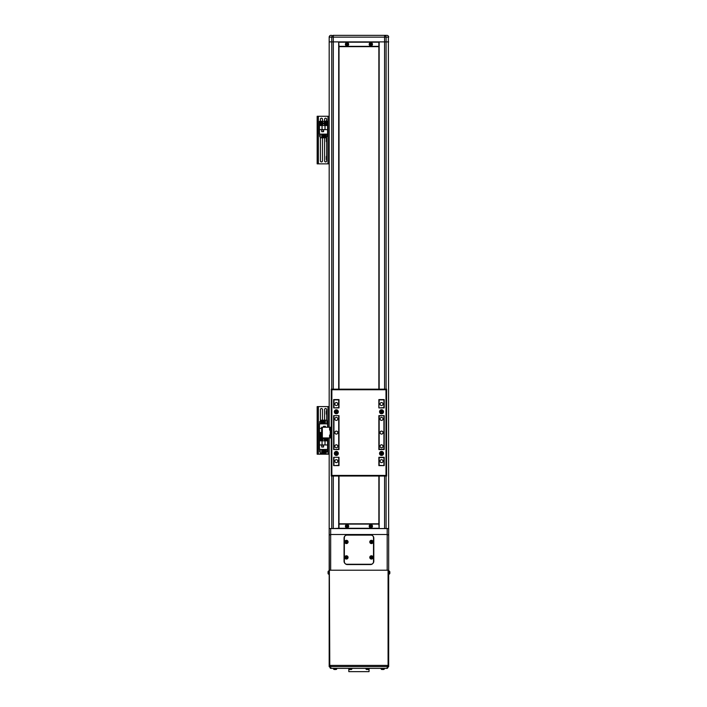 <?xml version="1.0" encoding="UTF-8"?>
<svg xmlns="http://www.w3.org/2000/svg" width="707" height="707" viewBox="0 0 707 707"><rect width="100%" height="100%" fill="white"/><g stroke="black" fill="none" stroke-linecap="round" stroke-linejoin="round"><path stroke-width="1.06" d="M380.048 461.158A1.485 1.485 0 0 0 381.541 462.643A1.485 1.485 0 0 0 383.026 461.158A1.485 1.485 0 0 0 381.541 459.665A1.485 1.485 0 0 0 380.048 461.158M380.048 446.285A1.485 1.485 0 0 0 381.541 447.77A1.485 1.485 0 0 0 383.026 446.285A1.485 1.485 0 0 0 381.541 444.791A1.485 1.485 0 0 0 380.048 446.285M334.835 446.285A1.485 1.485 0 0 0 336.32 447.77A1.485 1.485 0 0 0 337.813 446.285A1.485 1.485 0 0 0 336.32 444.791A1.485 1.485 0 0 0 334.835 446.285M334.835 461.158A1.485 1.485 0 0 0 336.32 462.643A1.485 1.485 0 0 0 337.813 461.158A1.485 1.485 0 0 0 336.32 459.665A1.485 1.485 0 0 0 334.835 461.158M334.835 404.042A1.485 1.485 0 0 0 336.32 405.526A1.485 1.485 0 0 0 337.813 404.042A1.485 1.485 0 0 0 336.32 402.557A1.485 1.485 0 0 0 334.835 404.042M334.835 418.915A1.485 1.485 0 0 0 336.32 420.4A1.485 1.485 0 0 0 337.813 418.915A1.485 1.485 0 0 0 336.32 417.43A1.485 1.485 0 0 0 334.835 418.915M380.048 418.915A1.485 1.485 0 0 0 381.541 420.4A1.485 1.485 0 0 0 383.026 418.915A1.485 1.485 0 0 0 381.541 417.43A1.485 1.485 0 0 0 380.048 418.915M380.048 404.042A1.485 1.485 0 0 0 381.541 405.526A1.485 1.485 0 0 0 383.026 404.042A1.485 1.485 0 0 0 381.541 402.557A1.485 1.485 0 0 0 380.048 404.042M380.048 432.596A1.485 1.485 0 0 0 381.541 434.089A1.485 1.485 0 0 0 383.026 432.596A1.485 1.485 0 0 0 381.541 431.111A1.485 1.485 0 0 0 380.048 432.596M334.835 432.596A1.485 1.485 0 0 0 336.32 434.089A1.485 1.485 0 0 0 337.813 432.596A1.485 1.485 0 0 0 336.32 431.111A1.485 1.485 0 0 0 334.835 432.596M333.943 407.612L333.943 399.879L338.706 399.879L338.706 407.612L333.943 407.912M333.943 415.645L338.706 415.645M338.706 415.937L338.706 449.254L333.943 449.555M333.943 457.288L338.706 457.288M338.706 457.588L338.706 465.321L333.943 465.621L333.943 457.588M338.706 465.321L338.706 463.465M379.155 463.465L378.864 465.321L383.919 465.621L383.919 457.288M378.864 407.647L379.155 399.879L383.919 399.879L383.919 407.612L379.155 407.912M379.155 399.879L379.155 401.735M338.706 401.735L338.706 399.879M383.919 415.937L383.919 449.254L379.155 449.254L379.155 415.937L383.919 415.645M333.943 415.937L333.943 449.254M379.155 465.321L379.155 457.588L383.919 457.588M383.539 411.774A1.997 1.997 0 0 0 381.541 409.777A1.997 1.997 0 0 0 379.535 411.774A1.997 1.997 0 0 0 381.541 413.772A1.997 1.997 0 0 0 383.539 411.774M338.317 411.774A1.997 1.997 0 0 0 336.32 409.777A1.997 1.997 0 0 0 334.323 411.774A1.997 1.997 0 0 0 336.32 413.772A1.997 1.997 0 0 0 338.317 411.774M338.317 453.426A1.997 1.997 0 0 0 336.32 451.42A1.997 1.997 0 0 0 334.323 453.426A1.997 1.997 0 0 0 336.32 455.423A1.997 1.997 0 0 0 338.317 453.426M383.539 453.426A1.997 1.997 0 0 0 381.541 451.42A1.997 1.997 0 0 0 379.535 453.426A1.997 1.997 0 0 0 381.541 455.423A1.997 1.997 0 0 0 383.539 453.426M386.596 476.032L331.265 476.032L331.265 389.168L386.596 389.168L386.596 476.032L386.004 475.431L386.004 389.76L386.596 389.168M378.864 449.555L384.219 449.555L384.219 415.645L378.864 415.645L378.864 449.555M378.864 465.621L384.219 465.621L384.219 457.288L378.864 457.288L378.864 465.621M384.219 407.912L384.219 399.579L378.864 399.579L378.864 407.912L384.219 407.912M338.998 399.579L333.642 399.579L333.642 407.912L338.998 407.912L338.998 399.579M333.642 457.288L333.642 465.621L338.998 465.621L338.998 457.288L333.642 457.288M333.642 415.645L333.642 449.555L338.998 449.555L338.998 415.645L333.642 415.645M386.004 389.76L331.857 389.76L331.265 389.168M331.265 476.032L331.857 475.431L386.004 475.431M331.265 428.433L330.549 428.433L330.549 436.767L331.265 436.767M331.265 427.24L330.549 427.24L331.265 427.24M330.549 428.433L330.549 427.24L321.623 427.24L321.623 437.951L330.549 437.951L330.549 436.767M331.265 437.951L330.549 437.951M330.328 429.679L330.328 427.337A1.997 1.997 0 0 0 329.568 428.177L329.568 429.874A1.997 1.997 0 0 0 330.328 430.722L330.328 429.679M330.328 437.757L330.328 434.469A1.997 1.997 0 0 0 329.568 435.318L329.568 435.318M329.568 436.961L329.568 435.371M336.62 453.938A0.592 0.592 0 0 0 336.62 452.904A0.592 0.592 0 0 0 335.728 453.426A0.592 0.592 0 0 0 336.62 453.938M337.911 453.426A1.591 1.591 0 0 0 336.32 451.835A1.591 1.591 0 0 0 334.729 453.426A1.591 1.591 0 0 0 336.32 455.016A1.591 1.591 0 0 0 337.911 453.426M336.921 453.761L336.32 454.106L335.728 453.081L336.32 452.736L336.921 453.761M336.62 412.287A0.592 0.592 0 0 0 336.62 411.262A0.592 0.592 0 0 0 335.728 411.774A0.592 0.592 0 0 0 336.62 412.287M337.911 411.774A1.591 1.591 0 0 0 336.32 410.184A1.591 1.591 0 0 0 334.729 411.774A1.591 1.591 0 0 0 336.32 413.365A1.591 1.591 0 0 0 337.911 411.774M336.921 412.119L336.32 412.464L335.728 411.43L336.921 411.43L336.921 412.119M381.833 453.938A0.592 0.592 0 0 0 381.833 452.904A0.592 0.592 0 0 0 380.94 453.426A0.592 0.592 0 0 0 381.833 453.938M383.132 453.426A1.591 1.591 0 0 0 381.541 451.835A1.591 1.591 0 0 0 379.951 453.426A1.591 1.591 0 0 0 381.541 455.016A1.591 1.591 0 0 0 383.132 453.426M382.133 453.761L381.541 454.106L380.94 453.081L381.541 452.736L382.133 453.761M381.833 412.287A0.592 0.592 0 0 0 381.833 411.262A0.592 0.592 0 0 0 380.94 411.774A0.592 0.592 0 0 0 381.833 412.287M383.132 411.774A1.591 1.591 0 0 0 381.541 410.184A1.591 1.591 0 0 0 379.951 411.774A1.591 1.591 0 0 0 381.541 413.365A1.591 1.591 0 0 0 383.132 411.774M382.133 412.119L380.94 412.119L380.94 411.43L381.541 411.085L382.133 412.119M329.179 437.951L329.179 528.562L338.706 528.562L338.706 523.807L379.155 523.807L379.155 528.562L388.673 528.562L388.673 665.402L329.179 665.402L329.179 528.562L329.78 665.402M330.673 570.213L387.189 570.213L387.189 534.51L330.673 534.51L330.673 570.213M347.331 564.557L370.53 564.557A2.978 2.978 0 0 0 373.508 561.588L373.508 537.788A2.978 2.978 0 0 0 370.53 534.81L347.331 534.81A2.978 2.978 0 0 0 344.353 537.788L344.353 561.588A2.978 2.978 0 0 0 347.331 564.557M388.382 36.145L388.673 570.213L329.78 570.213M388.673 535.128L387.189 534.51L387.189 528.562M329.179 535.128L330.673 534.51L330.673 528.562M386.296 35.35L384.564 35.35A1.785 1.529 90 0 1 386.093 37.135L386.093 41.899L388.673 41.899L386.093 41.899L386.093 389.168M331.565 35.35L330.964 35.35A1.785 1.785 0 0 0 329.179 37.135L329.179 41.899L338.706 41.899L338.706 389.168M386.897 35.35A1.785 1.785 0 0 1 388.673 37.135L333.297 37.135L333.297 41.899L386.093 41.899L384.564 41.899L384.564 389.168M333.297 35.35L333.297 37.135L331.769 37.135A1.785 1.529 90 0 1 333.297 35.35L384.564 35.35L384.564 41.899L379.155 41.899L379.155 389.168M329.48 36.145L329.179 37.135L331.769 37.135L331.769 41.899L329.179 41.899L329.179 427.24M388.673 665.402L388.673 666.595L386.897 668.38L388.673 666.595L387.489 666.595L387.489 665.402L330.372 665.402L330.964 668.38L329.179 666.595L387.489 666.595L386.897 668.38L330.964 668.38L329.179 666.595L329.179 665.402M379.155 476.032L379.155 528.562L338.706 528.562L338.706 476.032M384.564 476.032L384.564 528.562L379.155 528.562L378.864 524.099L338.998 524.099L338.998 528.27L378.864 528.27M333.297 389.168L333.297 41.899L331.769 41.899L331.769 389.168M333.297 476.032L333.297 528.562L338.998 528.27M378.864 46.653L378.864 389.168M378.864 476.032L378.864 523.807M338.998 46.653L338.998 389.168M338.998 476.032L338.998 523.807M378.864 42.19L379.155 46.653L338.706 46.653L338.706 41.899L338.998 46.353L378.864 46.353L378.864 42.19L338.998 42.19M369.045 669.167L369.045 671.65L348.816 671.65L348.816 669.167M347.031 535.111A2.978 2.978 0 0 0 344.053 538.08L344.053 561.287A2.978 2.978 0 0 0 347.031 564.266L370.83 564.266A2.978 2.978 0 0 0 373.8 561.287L373.8 538.08A2.978 2.978 0 0 0 370.83 535.111L347.031 535.111M351.317 669.441L351.317 669.441A4.162 4.162 0 0 0 351.467 669.405A0.592 0.592 0 0 0 351.9 668.884L348.71 668.884A0.592 0.592 0 0 0 349.143 669.405A4.162 4.162 0 0 0 349.85 669.538A4.154 4.154 0 0 1 349.302 669.441L349.302 669.441M351.467 669.405L349.143 669.405M351.9 668.884L351.945 668.38M348.71 668.884L348.666 668.38L348.71 668.884M350.769 669.538A4.154 4.154 0 0 0 351.308 669.441A4.154 4.154 0 0 1 350.769 669.538L350.539 669.441A4.065 3.641 180 0 1 350.071 669.441L349.85 669.538M388.673 574.225L389.186 574.181L389.186 571L389.698 573.669M389.018 572.219L389.84 572.078A4.154 3.844 180 0 0 389.734 571.574A4.065 1.387 151.7 0 1 389.743 571.654A4.065 1.387 151.7 0 1 389.734 571.751A4.154 3.844 0 0 1 389.84 572.255L389.84 572.546A4.154 1.591 180 0 1 389.734 572.758A4.065 3.367 52.6 0 1 389.734 573.191A4.154 1.591 0 0 0 389.84 572.988L389.84 573.103A4.154 3.844 0 0 1 389.734 573.607A4.065 1.387 28.3 0 0 389.743 573.527M389.018 572.962L389.84 572.988A4.154 3.844 180 0 0 389.84 572.926L389.84 572.635A4.154 1.591 0 0 0 389.822 572.59M389.84 572.926L389.018 572.864M389.018 572.14L389.84 572.078M389.018 572.661L389.84 572.635M389.84 573.103A4.154 3.844 0 0 1 389.734 573.607M328.675 574.181L329.179 574.225L328.675 574.181A0.592 0.592 0 0 1 328.163 573.757A0.592 0.592 0 0 0 328.675 574.181L328.675 571A0.592 0.592 0 0 0 328.163 571.424A4.162 4.162 0 0 0 328.021 572.131A4.154 4.154 0 0 1 328.119 571.583L328.119 571.583M328.675 571L329.179 570.956L328.675 571A0.592 0.592 0 0 0 328.163 571.424L328.163 573.757A4.162 4.162 0 0 1 328.021 573.05L328.119 572.829A4.065 3.641 -90 0 1 328.119 572.352L328.021 572.131M328.119 573.598L328.119 573.598A4.154 4.154 0 0 1 328.021 573.05M346.898 557.187L346.828 557.187A0.46 0.46 0 0 0 346.041 557.187A0.46 0.46 0 0 0 346.669 557.814A0.46 0.46 0 0 0 346.828 557.655L347.446 557.655A4.065 1.812 -90 0 0 347.446 557.416A4.065 1.812 -90 0 0 347.446 557.187L346.898 557.187A0.513 0.513 0 0 0 346.669 556.957L346.669 556.418A4.065 1.812 180 0 0 346.2 556.418L346.2 556.957A0.513 0.513 0 0 0 345.979 557.187L345.431 557.187A4.065 1.812 90 0 0 345.431 557.416A4.065 1.812 90 0 0 345.431 557.655L345.979 557.655A0.513 0.513 0 0 0 346.2 557.876L346.2 558.424A4.065 1.812 0 0 0 346.669 558.424L346.669 557.876A0.513 0.513 0 0 0 346.898 557.655M347.605 557.416A1.167 1.167 0 0 0 346.439 556.25A1.167 1.167 0 0 0 345.272 557.416A1.167 1.167 0 0 0 346.439 558.583A1.167 1.167 0 0 0 347.605 557.416M346.439 559.051A1.635 1.635 0 0 0 348.074 557.416A1.635 1.635 0 0 0 346.439 555.782A1.635 1.635 0 0 0 344.804 557.416A1.635 1.635 0 0 0 346.439 559.051M345.794 557.655L345.794 557.187M346.669 558.07L346.2 558.07M346.828 557.655A0.46 0.46 0 0 0 346.828 557.187M347.084 557.187L347.084 557.655M346.2 556.771L346.669 556.771M371.29 525.946L371.219 525.946A0.46 0.46 0 0 0 370.433 525.946A0.46 0.46 0 0 0 371.069 526.582A0.46 0.46 0 0 0 371.219 526.423L371.838 526.423A4.065 1.812 -90 0 0 371.838 526.185A4.065 1.812 -90 0 0 371.838 525.946L371.29 525.946A0.513 0.513 0 0 0 371.069 525.725L371.069 525.177A4.065 1.812 180 0 0 370.592 525.177L370.592 525.725A0.513 0.513 0 0 0 370.371 525.946L369.823 525.946A4.065 1.812 90 0 0 369.823 526.185A4.065 1.812 90 0 0 369.823 526.423L370.371 526.423A0.513 0.513 0 0 0 370.592 526.644L370.592 527.192A4.065 1.812 0 0 0 371.069 527.192L371.069 526.644A0.513 0.513 0 0 0 371.29 526.423M371.997 526.185A1.167 1.167 0 0 0 370.83 525.018A1.167 1.167 0 0 0 369.664 526.185A1.167 1.167 0 0 0 370.83 527.351A1.167 1.167 0 0 0 371.997 526.185M370.83 527.82A1.635 1.635 0 0 0 372.465 526.185A1.635 1.635 0 0 0 370.83 524.55A1.635 1.635 0 0 0 369.195 526.185A1.635 1.635 0 0 0 370.83 527.82M370.185 526.423L370.185 525.946M371.069 526.83L370.592 526.83M371.219 526.423A0.46 0.46 0 0 0 371.219 525.946M371.475 525.946L371.475 526.423M370.592 525.54L371.069 525.54M347.49 525.946L347.429 525.946A0.46 0.46 0 0 0 346.633 525.946A0.46 0.46 0 0 0 347.27 526.582A0.46 0.46 0 0 0 347.429 526.423L348.038 526.423A4.065 1.812 -90 0 0 348.038 526.185A4.065 1.812 -90 0 0 348.038 525.946L347.49 525.946A0.513 0.513 0 0 0 347.27 525.725L347.27 525.177A4.065 1.812 180 0 0 346.792 525.177L346.792 525.725A0.513 0.513 0 0 0 346.571 525.946L346.023 525.946A4.065 1.812 90 0 0 346.023 526.185A4.065 1.812 90 0 0 346.023 526.423L346.571 526.423A0.513 0.513 0 0 0 346.792 526.644L346.792 527.192A4.065 1.812 0 0 0 347.27 527.192L347.27 526.644A0.513 0.513 0 0 0 347.49 526.423M348.197 526.185A1.167 1.167 0 0 0 347.031 525.018A1.167 1.167 0 0 0 345.864 526.185A1.167 1.167 0 0 0 347.031 527.351A1.167 1.167 0 0 0 348.197 526.185M347.031 527.82A1.635 1.635 0 0 0 348.666 526.185A1.635 1.635 0 0 0 347.031 524.55A1.635 1.635 0 0 0 345.396 526.185A1.635 1.635 0 0 0 347.031 527.82M346.386 526.423L346.386 525.946M347.27 526.83L346.792 526.83M347.429 526.423A0.46 0.46 0 0 0 347.429 525.946M347.676 525.946L347.676 526.423M346.792 525.54L347.27 525.54M347.49 44.037L347.429 44.037A0.46 0.46 0 0 0 346.633 44.037A0.46 0.46 0 0 0 347.27 44.665A0.46 0.46 0 0 0 347.429 44.506L348.038 44.506A4.065 1.812 -90 0 0 348.038 44.276A4.065 1.812 -90 0 0 348.038 44.037L347.49 44.037A0.513 0.513 0 0 0 347.27 43.816L347.27 43.268A4.065 1.812 180 0 0 346.792 43.268L346.792 43.816A0.513 0.513 0 0 0 346.571 44.037L346.023 44.037A4.065 1.812 90 0 0 346.023 44.276A4.065 1.812 90 0 0 346.023 44.506L346.571 44.506A0.513 0.513 0 0 0 346.792 44.735L346.792 45.283A4.065 1.812 0 0 0 347.27 45.283L347.27 44.735A0.513 0.513 0 0 0 347.49 44.506M348.197 44.276A1.167 1.167 0 0 0 347.031 43.109A1.167 1.167 0 0 0 345.864 44.276A1.167 1.167 0 0 0 347.031 45.442A1.167 1.167 0 0 0 348.197 44.276M347.031 45.911A1.635 1.635 0 0 0 348.666 44.276A1.635 1.635 0 0 0 347.031 42.641A1.635 1.635 0 0 0 345.396 44.276A1.635 1.635 0 0 0 347.031 45.911M346.386 44.506L346.386 44.037M347.27 44.921L346.792 44.921M347.429 44.506A0.46 0.46 0 0 0 347.429 44.037M347.676 44.037L347.676 44.506M346.792 43.631L347.27 43.631M371.29 44.037L371.219 44.037A0.46 0.46 0 0 0 370.433 44.037A0.46 0.46 0 0 0 371.069 44.665A0.46 0.46 0 0 0 371.219 44.506L371.838 44.506A4.065 1.812 -90 0 0 371.838 44.276A4.065 1.812 -90 0 0 371.838 44.037L371.29 44.037A0.513 0.513 0 0 0 371.069 43.816L371.069 43.268A4.065 1.812 180 0 0 370.592 43.268L370.592 43.816A0.513 0.513 0 0 0 370.371 44.037L369.823 44.037A4.065 1.812 90 0 0 369.823 44.276A4.065 1.812 90 0 0 369.823 44.506L370.371 44.506A0.513 0.513 0 0 0 370.592 44.735L370.592 45.283A4.065 1.812 0 0 0 371.069 45.283L371.069 44.735A0.513 0.513 0 0 0 371.29 44.506M371.997 44.276A1.167 1.167 0 0 0 370.83 43.109A1.167 1.167 0 0 0 369.664 44.276A1.167 1.167 0 0 0 370.83 45.442A1.167 1.167 0 0 0 371.997 44.276M370.83 45.911A1.635 1.635 0 0 0 372.465 44.276A1.635 1.635 0 0 0 370.83 42.641A1.635 1.635 0 0 0 369.195 44.276A1.635 1.635 0 0 0 370.83 45.911M370.185 44.506L370.185 44.037M371.069 44.921L370.592 44.921M371.219 44.506A0.46 0.46 0 0 0 371.219 44.037M371.475 44.037L371.475 44.506M370.592 43.631L371.069 43.631M381.559 669.405A0.592 0.592 0 0 1 381.135 668.884L384.316 668.884L384.361 668.38L384.316 668.884A0.592 0.592 0 0 1 383.892 669.405L381.559 669.405A4.162 4.162 0 0 0 382.266 669.538A4.154 4.154 0 0 1 381.718 669.441L381.718 669.441M336.134 669.441A4.154 4.154 0 0 1 335.595 669.538A4.154 4.154 0 0 0 336.134 669.441L336.143 669.441A4.162 4.162 0 0 0 336.302 669.405A0.592 0.592 0 0 0 336.726 668.884L333.536 668.884A0.592 0.592 0 0 0 333.969 669.405A4.162 4.162 0 0 0 334.119 669.441L334.128 669.441A4.154 4.154 0 0 0 334.676 669.538A4.154 4.154 0 0 1 334.128 669.441L334.119 669.441M336.302 669.405L333.969 669.405M336.726 668.884L336.771 668.38M333.536 668.884L333.492 668.38M335.595 669.538L335.365 669.441A4.065 3.641 180 0 1 334.897 669.441L334.676 669.538M381.135 668.884L381.091 668.38M383.185 669.538A4.154 4.154 0 0 0 383.733 669.441L383.733 669.441A4.154 4.154 0 0 1 383.185 669.538L382.964 669.441A4.065 3.641 180 0 1 382.496 669.441L382.266 669.538M368.559 669.441A4.154 4.154 0 0 1 368.011 669.538A4.154 4.154 0 0 0 368.559 669.441L368.559 669.441A4.162 4.162 0 0 0 368.718 669.405A0.592 0.592 0 0 0 369.142 668.884L365.961 668.884A0.592 0.592 0 0 0 366.385 669.405A4.162 4.162 0 0 0 367.092 669.538A4.154 4.154 0 0 1 366.544 669.441L366.544 669.441M368.718 669.405L366.385 669.405M369.142 668.884L369.187 668.38L369.142 668.884M365.961 668.884L365.917 668.38M368.011 669.538L367.79 669.441A4.065 3.641 180 0 1 367.322 669.441L367.092 669.538M371.882 557.187L371.82 557.187A0.46 0.46 0 0 0 371.034 557.187A0.46 0.46 0 0 0 371.661 557.814A0.46 0.46 0 0 0 371.82 557.655L372.43 557.655A4.065 1.812 -90 0 0 372.43 557.416A4.065 1.812 -90 0 0 372.43 557.187L371.882 557.187A0.513 0.513 0 0 0 371.661 556.957L371.661 556.418A4.065 1.812 180 0 0 371.193 556.418L371.193 556.957A0.513 0.513 0 0 0 370.963 557.187L370.415 557.187A4.065 1.812 90 0 0 370.415 557.416A4.065 1.812 90 0 0 370.415 557.655L370.963 557.655A0.513 0.513 0 0 0 371.193 557.876L371.193 558.424A4.065 1.812 0 0 0 371.661 558.424L371.661 557.876A0.513 0.513 0 0 0 371.882 557.655M372.589 557.416A1.167 1.167 0 0 0 371.422 556.25A1.167 1.167 0 0 0 370.256 557.416A1.167 1.167 0 0 0 371.422 558.583A1.167 1.167 0 0 0 372.589 557.416M371.422 559.051A1.635 1.635 0 0 0 373.057 557.416A1.635 1.635 0 0 0 371.422 555.782A1.635 1.635 0 0 0 369.788 557.416A1.635 1.635 0 0 0 371.422 559.051M370.777 557.655L370.777 557.187M371.661 558.07L371.193 558.07M371.82 557.655A0.46 0.46 0 0 0 371.82 557.187M372.068 557.187L372.068 557.655M371.193 556.771L371.661 556.771M346.898 541.712L346.828 541.712A0.46 0.46 0 0 0 346.041 541.712A0.46 0.46 0 0 0 346.669 542.349A0.46 0.46 0 0 0 346.828 542.189L347.446 542.189A4.065 1.812 -90 0 0 347.446 541.951A4.065 1.812 -90 0 0 347.446 541.712L346.898 541.712A0.513 0.513 0 0 0 346.669 541.491L346.669 540.943A4.065 1.812 180 0 0 346.2 540.943L346.2 541.491A0.513 0.513 0 0 0 345.979 541.712L345.431 541.712A4.065 1.812 90 0 0 345.431 541.951A4.065 1.812 90 0 0 345.431 542.189L345.979 542.189A0.513 0.513 0 0 0 346.2 542.41L346.2 542.958A4.065 1.812 0 0 0 346.669 542.958L346.669 542.41A0.513 0.513 0 0 0 346.898 542.189M347.605 541.951A1.167 1.167 0 0 0 346.439 540.784A1.167 1.167 0 0 0 345.272 541.951A1.167 1.167 0 0 0 346.439 543.117A1.167 1.167 0 0 0 347.605 541.951M346.439 543.586A1.635 1.635 0 0 0 348.074 541.951A1.635 1.635 0 0 0 346.439 540.316A1.635 1.635 0 0 0 344.804 541.951A1.635 1.635 0 0 0 346.439 543.586M345.794 542.189L345.794 541.712M346.669 542.596L346.2 542.596M346.828 542.189A0.46 0.46 0 0 0 346.828 541.712M347.084 541.712L347.084 542.189M346.2 541.306L346.669 541.306M371.882 541.712L371.82 541.712A0.46 0.46 0 0 0 371.034 541.712A0.46 0.46 0 0 0 371.661 542.349A0.46 0.46 0 0 0 371.82 542.189L372.43 542.189A4.065 1.812 -90 0 0 372.43 541.951A4.065 1.812 -90 0 0 372.43 541.712L371.882 541.712A0.513 0.513 0 0 0 371.661 541.491L371.661 540.943A4.065 1.812 180 0 0 371.193 540.943L371.193 541.491A0.513 0.513 0 0 0 370.963 541.712L370.415 541.712A4.065 1.812 90 0 0 370.415 541.951A4.065 1.812 90 0 0 370.415 542.189L370.963 542.189A0.513 0.513 0 0 0 371.193 542.41L371.193 542.958A4.065 1.812 0 0 0 371.661 542.958L371.661 542.41A0.513 0.513 0 0 0 371.882 542.189M372.589 541.951A1.167 1.167 0 0 0 371.422 540.784A1.167 1.167 0 0 0 370.256 541.951A1.167 1.167 0 0 0 371.422 543.117A1.167 1.167 0 0 0 372.589 541.951M371.422 543.586A1.635 1.635 0 0 0 373.057 541.951A1.635 1.635 0 0 0 371.422 540.316A1.635 1.635 0 0 0 369.788 541.951A1.635 1.635 0 0 0 371.422 543.586M370.777 542.189L370.777 541.712M371.661 542.596L371.193 542.596M371.82 542.189A0.46 0.46 0 0 0 371.82 541.712M372.068 541.712L372.068 542.189M371.193 541.306L371.661 541.306M321.712 452.233A1.043 1.043 0 0 0 322.33 451.773M317.16 406.596L317.16 454.194L317.876 454.194L317.876 406.596L317.16 406.596M329.179 406.596L317.876 406.596M329.179 454.194L317.876 454.194M324.734 451.773A1.043 1.043 0 0 0 325.353 452.233M326.652 420.179L326.652 409.574A1.043 1.043 0 0 0 325.609 408.531A1.043 1.043 0 0 0 324.575 409.574L324.575 420.179M322.489 420.179L322.489 409.574A1.043 1.043 0 0 0 321.446 408.531A1.043 1.043 0 0 0 320.404 409.574L320.404 421.602M327.58 427.24L327.58 423.864L319.484 423.864L319.484 436.652L321.623 436.652L319.484 436.652L319.484 449.449L327.58 449.449L327.58 437.951M325.379 427.24L325.379 426.303L323.47 426.303L323.47 427.24M321.623 428.354L319.484 428.354M319.484 432.49L321.623 432.49M325.353 423.864L325.353 420.179L326.837 420.179L326.837 423.864M322.33 423.864L322.33 420.179L323.223 420.179L323.223 423.864M326.837 421.602L327.394 421.602L327.394 423.864M319.661 423.864L319.661 421.602L320.819 421.602M321.712 421.602L322.33 421.602M323.223 421.602L323.841 421.602M324.734 421.602L325.353 421.602M320.819 423.864L320.819 420.179L321.712 420.179L321.712 423.864M324.734 423.864L324.734 420.179L323.841 420.179L323.841 423.864M323.532 427.24L323.532 426.365L325.317 426.365L325.317 427.24M321.685 445.101L321.685 447.01L323.594 447.01L323.594 445.101L321.685 445.101M319.484 444.959L327.58 444.959M322.047 444.959L322.047 440.823L319.484 440.823M327.58 440.823L322.047 440.823M325.017 440.823L325.017 444.959M321.712 449.449L321.712 453.134L320.227 453.134L320.227 449.449M324.734 449.449L324.734 453.134L323.841 453.134L323.841 449.449M320.227 451.711L319.661 451.711L319.661 449.449M327.394 449.449L327.394 451.711L326.245 451.711M325.353 451.711L324.734 451.711M323.841 451.711L323.223 451.711M322.33 451.711L321.712 451.711M326.245 449.449L326.245 453.134L325.353 453.134L325.353 449.449M322.33 449.449L322.33 453.134L323.223 453.134L323.223 449.449M321.747 446.948L321.747 445.163L323.532 445.163L323.532 446.948L321.747 446.948M326.272 414.125L326.325 410.908L326.272 414.125M326.272 412.552L326.272 411.801M321.623 436.201A1.635 1.635 0 0 1 319.811 434.575A1.635 1.635 0 0 1 321.623 432.949M321.446 433.833A0.742 0.742 0 0 0 320.704 434.575A0.742 0.742 0 0 0 321.623 435.3A0.742 0.742 0 0 1 320.801 434.204A0.742 0.742 0 0 1 321.623 433.851A0.742 0.742 0 0 0 321.446 433.833M321.623 435.318L320.589 434.575L321.623 433.833M322.887 437.951A1.635 1.635 0 0 1 321.446 440.373A1.635 1.635 0 0 1 319.811 438.738A1.635 1.635 0 0 1 321.623 437.112M322.092 438.367A0.742 0.742 0 0 0 320.704 438.738A0.742 0.742 0 0 0 322.092 439.109A0.742 0.742 0 0 0 321.446 437.995A0.742 0.742 0 0 0 320.801 439.109A0.742 0.742 0 0 0 322.092 439.109M321.879 437.995L321.879 439.48L321.022 439.48L320.589 438.738L321.879 437.995M327.049 437.951A1.635 1.635 0 0 1 325.609 440.373A1.635 1.635 0 0 1 324.177 437.951A1.635 1.635 0 0 0 325.609 440.373M326.254 438.367A0.742 0.742 0 0 0 324.973 438.367A0.742 0.742 0 0 0 325.609 439.48A0.742 0.742 0 0 0 326.254 438.367A0.742 0.742 0 0 0 324.973 438.367M324.973 439.109A0.742 0.742 0 0 0 326.254 439.109M326.042 437.995L326.475 438.738L325.185 439.48L324.752 438.738L326.042 437.995M324.575 137.812L324.575 160.887A1.043 1.043 0 0 0 325.609 161.93A1.043 1.043 0 0 0 326.652 160.887L326.652 136.38M320.404 137.812L320.404 160.887A1.043 1.043 0 0 0 321.446 161.93A1.043 1.043 0 0 0 322.489 160.887L322.489 137.812M317.16 116.266L317.16 163.856L317.876 163.856L317.876 116.266L317.16 116.266M329.179 116.266L317.876 116.266M329.179 163.856L317.876 163.856M326.652 121.33L326.652 119.236A1.043 1.043 0 0 0 325.609 118.193A1.043 1.043 0 0 0 324.575 119.236L324.575 121.33M322.489 121.33L322.489 119.236A1.043 1.043 0 0 0 321.446 118.193A1.043 1.043 0 0 0 320.404 119.236L320.404 121.33M319.484 129.628L319.484 134.127L327.58 134.127L327.58 121.33L319.484 121.33L319.484 129.628L327.58 129.628M321.685 129.779L321.685 131.688L323.594 131.688L323.594 129.779L321.685 129.779M322.047 129.628L322.047 125.501L319.484 125.501M327.58 125.501L322.047 125.501M325.017 125.501L325.017 129.628M321.712 134.127L321.712 137.812L320.227 137.812L320.227 134.127M324.734 134.127L324.734 137.812L323.841 137.812L323.841 134.127M320.227 136.38L319.661 136.38L319.661 134.127M327.394 134.127L327.394 136.38L326.245 136.38M325.353 136.38L324.734 136.38M323.841 136.38L323.223 136.38M322.33 136.38L321.712 136.38M326.245 134.127L326.245 137.812L325.353 137.812L325.353 134.127M322.33 134.127L322.33 137.812L323.223 137.812L323.223 134.127M321.747 131.626L321.747 129.841L323.532 129.841L323.532 131.626L321.747 131.626M326.272 121.33L326.325 120.579L326.325 121.33M326.272 141.639L326.325 138.422L326.272 141.639M326.272 140.066L326.272 139.314M326.272 159.49L326.325 156.274L326.272 159.49M326.272 157.908L326.272 157.166M327.235 123.23A1.635 1.635 0 0 1 325.803 125.042A1.635 1.635 0 0 1 323.992 123.601A1.635 1.635 0 0 1 325.423 121.79A1.635 1.635 0 0 1 327.235 123.23A1.635 1.635 0 0 0 325.423 121.79A1.635 1.635 0 0 0 323.992 123.601M325.167 122.815A0.742 0.742 0 0 0 325.697 124.149A0.742 0.742 0 0 0 325.909 122.735A0.742 0.742 0 0 0 324.875 123.504A0.742 0.742 0 0 0 326.06 124.008A0.742 0.742 0 0 0 325.909 122.735M326.404 123.76L324.92 123.928L324.822 123.071L325.512 122.558L326.404 123.76M320.951 124.971A1.635 1.635 0 0 1 319.891 122.912A1.635 1.635 0 0 1 321.95 121.86A1.635 1.635 0 0 1 323.002 123.911A1.635 1.635 0 0 1 320.951 124.971A1.635 1.635 0 0 0 323.002 123.911A1.635 1.635 0 0 0 321.95 121.86M322.171 123.257A0.742 0.742 0 0 0 320.739 123.186A0.742 0.742 0 0 0 321.95 123.964A0.742 0.742 0 0 0 321.676 122.709A0.742 0.742 0 0 0 320.722 123.575A0.742 0.742 0 0 0 321.95 123.964M320.81 123.99L321.27 122.576L322.083 122.841L322.268 123.681L320.81 123.99M331.857 389.76L331.857 475.431M322.339 427.24L322.339 437.951M330.257 430.678L330.257 434.522M388.081 665.402L388.081 570.213M386.093 476.032L386.093 528.562M331.769 476.032L331.769 528.562M346.439 559.007A1.591 1.591 0 0 0 348.03 557.416A1.591 1.591 0 0 0 346.439 555.826A1.591 1.591 0 0 0 344.848 557.416A1.591 1.591 0 0 0 346.439 559.007M370.83 527.776A1.591 1.591 0 0 0 372.421 526.185A1.591 1.591 0 0 0 370.83 524.594A1.591 1.591 0 0 0 369.24 526.185A1.591 1.591 0 0 0 370.83 527.776M347.031 527.776A1.591 1.591 0 0 0 348.622 526.185A1.591 1.591 0 0 0 347.031 524.594A1.591 1.591 0 0 0 345.44 526.185A1.591 1.591 0 0 0 347.031 527.776M347.031 45.867A1.591 1.591 0 0 0 348.622 44.276A1.591 1.591 0 0 0 347.031 42.685A1.591 1.591 0 0 0 345.44 44.276A1.591 1.591 0 0 0 347.031 45.867M370.83 45.867A1.591 1.591 0 0 0 372.421 44.276A1.591 1.591 0 0 0 370.83 42.685A1.591 1.591 0 0 0 369.24 44.276A1.591 1.591 0 0 0 370.83 45.867M371.422 559.007A1.591 1.591 0 0 0 373.013 557.416A1.591 1.591 0 0 0 371.422 555.826A1.591 1.591 0 0 0 369.832 557.416A1.591 1.591 0 0 0 371.422 559.007M346.439 543.542A1.591 1.591 0 0 0 348.03 541.951A1.591 1.591 0 0 0 346.439 540.36A1.591 1.591 0 0 0 344.848 541.951A1.591 1.591 0 0 0 346.439 543.542M371.422 543.542A1.591 1.591 0 0 0 373.013 541.951A1.591 1.591 0 0 0 371.422 540.36A1.591 1.591 0 0 0 369.832 541.951A1.591 1.591 0 0 0 371.422 543.542M318.353 406.596L318.353 454.194M327.995 406.596L327.995 427.24M327.995 437.951L327.995 454.194M321.623 433.011A1.573 1.573 0 0 0 319.873 434.575A1.573 1.573 0 0 0 321.623 436.139M321.446 436.21A1.635 1.635 0 0 1 319.811 434.575A1.635 1.635 0 0 1 321.446 432.94M321.623 437.173A1.573 1.573 0 0 0 319.873 438.738A1.573 1.573 0 0 0 321.446 440.32A1.573 1.573 0 0 0 322.816 437.951M321.446 440.373A1.635 1.635 0 0 1 319.811 438.738A1.635 1.635 0 0 1 321.446 437.103M324.248 437.951A1.573 1.573 0 0 0 325.609 440.32A1.573 1.573 0 0 0 326.979 437.951M318.353 116.266L318.353 163.856M327.995 116.266L327.995 163.856M324.045 123.592A1.573 1.573 0 0 0 325.794 124.98A1.573 1.573 0 0 0 327.182 123.23A1.573 1.573 0 0 0 325.432 121.851A1.573 1.573 0 0 0 324.045 123.592M321.932 121.913A1.573 1.573 0 0 0 319.944 122.93A1.573 1.573 0 0 0 320.969 124.918A1.573 1.573 0 0 0 322.949 123.893A1.573 1.573 0 0 0 321.932 121.913M329.568 437.014A1.997 1.997 0 0 0 330.328 437.863L330.549 437.863M330.284 668.239L330.867 668.371L330.284 668.239M386.994 668.371L387.577 668.239L386.994 668.371M389.822 571.972A4.162 4.162 0 0 0 389.698 571.424L388.673 570.956M389.698 573.757L389.186 574.181L389.698 573.757A4.162 4.162 0 0 0 389.822 573.209"/></g></svg>
